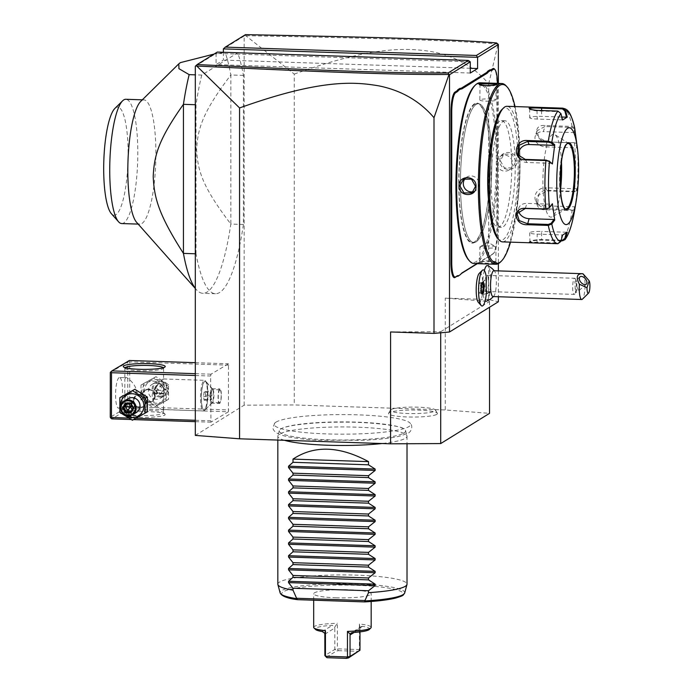 <?xml version="1.0" encoding="UTF-8"?>
<svg xmlns="http://www.w3.org/2000/svg" width="693" height="693" viewBox="0 0 693 693"><rect width="100%" height="100%" fill="white"/><g stroke="black" fill="none" stroke-linecap="round" stroke-linejoin="round"><path stroke-width="0.52" stroke-dasharray="3.46 2.6" d="M195.313 435.412L244.144 405.188L294.265 404.946L445.278 409.961L489.535 413.349M275.927 422.167A68.26 9.797 180 0 1 345.4 414.596A68.26 9.797 180 0 1 410.013 423.007A68.26 9.797 180 0 1 408.922 426.593A68.26 9.797 180 0 1 329.929 434.009A68.26 9.797 180 0 1 274.835 423.007A68.26 9.797 180 0 1 275.927 422.167M436.815 414.336A24.472 3.508 0 0 0 437.361 413.253A24.472 3.508 0 0 0 414.735 410.048A24.472 3.508 0 0 0 389.137 412.751A24.472 3.508 0 0 0 388.582 413.253A24.472 3.508 0 0 0 409.173 417.013A24.472 3.508 0 0 0 436.815 414.336M244.144 405.188L244.144 36.036L244.646 35.551L245.79 35.698L294.265 74.09L294.265 404.946M244.144 36.036L223.371 48.891M223.371 52.287L223.371 60.074L216.077 64.588L216.077 53.404L195.313 66.259M228.43 411.772L210.932 422.176L210.62 376.013L210.993 374.194L228.491 363.79L228.43 411.772L129.331 408.472L111.824 418.875M195.313 253.785L196.024 253.811A129.184 28.872 -88.1 0 0 215.428 293.719A129.184 28.872 -88.1 0 0 243.425 224.471L243.425 75.407A129.184 28.872 -88.1 0 0 237.699 52.807L201.75 75.061L195.313 74.844M196.024 253.811L196.024 104.747A129.184 28.872 -88.1 0 1 201.75 75.061M390.583 331.956L440.705 331.704L440.705 332.796M294.265 74.09C370.989 46.518 405.128 47.704 430.058 51.36C454.487 55.648 474.038 66.485 488.695 83.862L488.695 299.541L498.362 301.767M488.695 299.541L445.278 298.103L445.278 409.961M440.705 331.704L489.535 301.481L445.278 298.103M498.362 83.394L498.362 263.626M498.362 270.885L498.362 296.734M486.486 301.204A17.862 3.993 91.9 0 0 490.133 290.523A17.862 3.993 91.9 0 0 490.185 272.418A17.862 3.993 91.9 0 0 487.673 265.662M484.338 270.539A17.862 3.993 91.9 0 0 482.77 281.696A14.891 3.326 -88.1 0 0 479.27 273.337M486.356 293.572A19.378 11.746 171.8 0 1 483.203 294.421A17.862 3.993 91.9 0 1 482.77 290.003A14.891 3.326 -88.1 0 1 478.3 302.304M483.203 294.421A17.862 3.993 91.9 0 0 485.152 300.71M461.209 273.657A33.264 7.432 91.9 0 0 460.897 273.934A33.264 7.432 91.9 0 0 460.057 274.982M477.321 263.652L486.339 258.073A33.264 7.432 91.9 0 1 487.811 257.796L489.951 256.471A33.264 7.432 91.9 0 1 490.8 255.422L491.415 254.816A33.914 7.58 -88.1 0 1 492.056 254.305L493.52 253.395A17.117 3.829 91.9 0 0 493.849 253.136A17.117 3.829 91.9 0 0 497.383 234.061L497.383 170.114A33.914 7.58 -88.1 0 1 497.531 163.505L497.054 163.453A33.264 7.432 91.9 0 0 496.907 170.002L496.907 233.957A17.767 3.967 -88.1 0 1 493.225 253.742A17.767 3.967 -88.1 0 1 492.896 254.019L491.424 254.92A33.264 7.432 91.9 0 0 490.8 255.422M497.054 154.054L497.531 154.227A33.914 7.58 -88.1 0 1 497.383 147.8L496.907 147.687A33.264 7.432 91.9 0 0 497.054 154.054L497.054 163.453M496.907 147.687L496.907 83.732A17.767 3.967 -88.1 0 0 494.378 68.971M488.695 83.862L498.102 44.066M470.287 68.286L223.371 60.074M470.287 73.042L216.077 64.588M470.287 61.859L216.077 53.404L217.29 52.079M244.646 35.551L245.452 34.65M498.05 44.092C456.514 40.54 383.671 38.34 245.79 35.698M489.535 301.481L489.535 307.233M483.281 269.872A18.087 4.045 91.9 0 1 486.469 279.14L482.77 281.696M482.77 290.003L486.503 292.013M493.39 296.569A19.378 19.378 0 0 0 493.78 296.154A12.916 2.885 -88.1 0 0 495.98 275.693A12.916 2.885 91.9 0 0 494.603 271.188A12.916 2.885 91.9 0 0 493.884 270.738M493.78 296.154A12.916 2.885 -88.1 0 1 493.026 296.561M583.237 274.047A12.916 2.885 -88.1 0 1 584.684 278.638A12.916 2.885 -88.1 0 1 582.397 299.185M576.966 287.119L576.767 281.765L575.346 280.89L574.93 281.627L575.329 292.264C576.178 292.333 576.723 290.618 576.966 287.119A4.842 2.841 -131.2 0 1 577.997 291.086A4.842 2.841 -131.2 0 1 577.46 291.918A4.842 2.841 -131.2 0 1 575.329 292.264L576.048 291.796L574.939 293.771A8.073 1.802 91.9 0 0 576.048 281.367A8.073 1.802 91.9 0 0 575.433 278.958A8.073 1.802 91.9 0 0 574.74 278.274A8.073 1.802 91.9 0 0 572.964 282.779A8.073 1.802 91.9 0 0 572.894 291.311A8.073 1.802 91.9 0 0 574.202 294.412A8.073 1.802 91.9 0 0 574.939 293.771M488.27 278.447A8.073 1.802 91.9 0 0 486.962 275.355A8.073 1.802 91.9 0 0 485.187 279.859A8.073 1.802 91.9 0 0 485.117 288.392A8.073 1.802 91.9 0 0 486.425 291.493A8.073 1.802 91.9 0 0 488.201 286.98A8.073 1.802 91.9 0 0 488.27 278.447M482.077 306.02A18.087 4.045 91.9 0 0 486.469 292.039M481.211 288.868L480.699 288.721L481.34 293.234L481.826 292.931M478.898 293.148L480.197 292.351L480.838 287.041L480.197 282.536L478.898 283.333L481.34 283.42L481.956 282.787L481.34 283.42L480.699 288.721L478.257 288.643L478.898 293.148L481.34 293.234L481.956 294.031M483.437 281.869L481.34 283.42M478.898 283.333L478.257 288.643M480.197 282.536L482.657 282.744M480.838 287.041L481.453 287.067M480.197 292.351L481.748 292.403M497.383 147.8L497.383 83.844A17.117 3.829 91.9 0 0 497.383 83.368M497.531 154.227L497.531 163.505M491.415 254.816A33.914 7.58 -88.1 0 0 490.566 255.864L489.951 256.471M490.566 255.864L487.811 257.796M476.975 263.643L486.962 257.458A33.914 7.58 -88.1 0 1 488.452 257.172M474.627 104.374A69.43 15.515 -88.1 0 1 476.931 103.699A69.43 15.515 -88.1 0 1 490.306 163.383A69.43 15.515 -88.1 0 1 474.627 241.796A69.43 15.515 -88.1 0 1 472.323 242.472A69.43 15.515 -88.1 0 1 458.948 182.787A69.43 15.515 -88.1 0 1 474.627 104.374M491.822 163.435A69.43 15.515 -88.1 0 1 477.451 240.792A69.43 15.515 -88.1 0 1 476.143 241.848A69.43 15.515 -88.1 0 1 473.839 242.524A69.43 15.515 -88.1 0 1 460.464 182.839A69.43 15.515 -88.1 0 1 476.143 104.426A69.43 15.515 -88.1 0 1 478.447 103.742A69.43 15.515 -88.1 0 1 481.947 105.708A69.43 15.515 -88.1 0 1 491.822 163.435A69.439 15.515 91.9 0 0 481.938 105.708A69.439 15.515 91.9 0 0 460.455 182.839A69.439 15.515 91.9 0 0 477.442 240.8A69.439 15.515 91.9 0 0 491.813 163.435M468.659 260.014A89.458 19.993 91.9 0 0 476.134 261.668A89.458 19.993 91.9 0 0 496.335 160.629A89.458 19.993 91.9 0 0 476.134 84.598A89.458 19.993 91.9 0 0 474.445 85.958M474.073 263.548A90.428 20.21 91.9 0 0 477.079 262.656A90.428 20.21 91.9 0 0 497.444 167.169A90.428 20.21 91.9 0 0 480.084 82.788M479.937 262.214L480.067 262.119C477.226 263.106 493.936 263.661 495.798 262.638C498.639 260.75 481.93 260.196 480.067 262.119L479.296 262.846L479.937 262.214L479.859 247.037A8.073 1.161 0 0 0 487.014 248.189A8.073 1.161 0 0 0 495.798 247.297A8.073 1.161 180 0 0 496.006 247.037L495.867 262.093L496.431 263.305C499.48 261.278 481.505 260.672 479.435 262.734C476.386 263.842 494.36 264.44 496.431 263.305L496.006 262.361M495.911 84.555L495.798 84.936C493.936 86.868 477.226 86.304 480.067 84.416M479.357 84.338L479.998 84.962L479.859 100.017A8.073 1.161 180 0 1 480.067 99.757A8.073 1.161 0 0 1 488.851 98.865A8.073 1.161 0 0 1 496.006 100.017L496.006 84.693M500.493 262.015A90.428 20.21 91.9 0 0 518.988 174.558A90.428 20.21 91.9 0 0 506.34 86.071M516.848 161.174C517.229 150.017 499.255 149.445 499.861 160.611C499.263 171.89 517.247 172.462 516.848 161.174L516.068 161.244L511.902 154.141L503.889 154.158L500.337 160.715L504.365 167.914L512.387 167.888L516.068 161.244M480.102 246.76A8.073 1.161 180 0 1 487.933 245.876A8.073 1.161 180 0 1 495.772 246.76L487.933 242.238L480.102 246.76A8.073 1.161 180 0 0 480.067 246.777A8.073 1.161 0 0 0 479.859 247.037M510.507 242.134A89.458 19.993 91.9 0 0 515.012 106.566M491.424 140.913A53.292 11.911 -88.1 0 1 499.731 121.18A53.292 11.911 -88.1 0 1 501.498 120.66A53.292 11.911 -88.1 0 1 511.729 170.383A53.292 11.911 -88.1 0 1 499.731 226.654A53.292 11.911 -88.1 0 1 497.964 227.174A53.292 11.911 -88.1 0 1 489.249 206.306M503.196 121.301A53.292 11.911 -88.1 0 1 504.963 120.781A53.292 11.911 -88.1 0 1 515.194 170.495A53.292 11.911 -88.1 0 1 503.196 226.776A53.292 11.911 -88.1 0 1 501.42 227.295A53.292 11.911 -88.1 0 1 491.19 177.573A53.292 11.911 -88.1 0 1 503.196 121.301M497.661 238.331A66.207 14.796 91.9 0 0 503.196 239.553A66.207 14.796 91.9 0 0 518.139 164.778A66.207 14.796 91.9 0 0 503.196 108.515A66.207 14.796 91.9 0 0 501.94 109.52M502.512 241.874A67.819 15.159 91.9 0 0 504.764 241.207A67.819 15.159 91.9 0 0 520.036 169.586A67.819 15.159 91.9 0 0 507.016 106.306M561.087 240.74L541.727 240.099C535.516 240.246 531.375 240.887 529.305 242.022L534.19 242.922M529.305 242.022L529.937 241.407C529.183 241.987 531.6 242.273 537.188 242.281L558.03 242.974L560.455 241.138L562.084 234.953L537.188 234.121A9.685 1.386 0 0 1 529.686 232.77A9.685 1.386 0 0 1 541.562 231.419L541.562 239.57C535.724 239.726 531.843 240.332 529.937 241.407L529.686 232.77M560.914 241.415L560.455 241.138M549.454 207.666L551.81 204.244L526.914 203.413A9.685 7.398 17.6 0 0 518.771 208.108A9.685 7.398 17.6 0 0 518.615 211.001M560.914 113.548L558.03 111.599L537.188 110.906C531.6 110.369 529.183 109.555 529.937 108.446M529.261 108.584L529.703 108.905M574.54 206.774L575.121 207.424L577.46 188.21L577.061 190.575L574.497 191.311L547.366 190.402C534.701 189.596 532.103 210.317 545.01 209.754L572.141 210.655L574.714 209.78L574.15 209.078L574.54 206.774L543.355 205.743A9.685 8.784 -27.6 0 1 535.862 201.247A9.685 8.784 -27.6 0 1 536.72 192.126A9.685 8.784 -27.6 0 1 545.538 187.777L547.158 190.861L538.461 195.426L537.586 204.548L544.967 208.818L572.097 209.719L574.15 209.078M575.121 132.129L574.54 132.64L574.15 128.699L574.714 128.092L572.141 126.447L545.01 125.546C532.146 123.986 534.649 141.58 547.366 141.97L574.497 142.871L576.082 143.226L577.044 144.317M547.366 141.97L574.289 142.68L576.342 143.953L576.732 147.895L545.538 146.855A9.685 7.398 -162.4 0 1 535.213 136.296A9.685 7.398 -162.4 0 1 543.355 131.601L544.967 126.524L536.962 130.786L539.05 137.933L547.158 141.779L545.538 146.855M576.732 147.895L577.46 148.441L577.061 144.404L576.342 143.953M577.061 144.404A65.428 14.622 -88.1 0 1 577.061 190.575L574.289 191.762L547.158 190.861L547.366 190.402M577.061 190.575L576.342 191.121L576.732 188.817L577.46 188.21M561.226 240.228L541.562 239.57L541.727 240.099M562.577 235.066L562.084 234.953M552.382 203.733L551.81 204.244M551.81 163.314L526.914 162.491A9.685 8.784 152.4 0 1 519.421 158.004A9.685 8.784 152.4 0 1 518.762 156.28M562.577 120.002L562.084 119.889L560.455 113.6M562.084 119.889L537.188 119.066A9.685 1.386 180 0 1 529.686 117.706A9.685 1.386 180 0 1 541.562 116.355L561.815 117.03M574.15 128.699L572.097 127.425L544.967 126.524L545.01 125.546M577.46 148.441L577.243 146.145M574.54 132.64L543.355 131.601M574.636 210.291A65.428 14.622 -88.1 0 0 574.714 209.78L574.939 208.489M576.732 188.817L545.538 187.777M567.264 232.172L566.285 232.883M566.458 232.242L541.562 231.419M568.078 143.39L568.147 143.399A32.779 7.328 91.9 0 0 568.078 143.39A32.779 7.328 91.9 0 0 566.987 143.72A32.779 7.328 91.9 0 0 559.58 180.734A32.779 7.328 91.9 0 0 565.895 208.922A32.779 7.328 91.9 0 0 565.938 208.922M561.443 161.599A41.502 9.278 91.9 0 0 554.868 134.598A41.502 9.278 91.9 0 0 542.905 181.471A41.502 9.278 91.9 0 0 552.13 216.822A41.502 9.278 91.9 0 0 560.49 190.315M508.957 170.01A8.073 7.788 -121.8 0 1 496.838 162.881A8.073 7.788 58.2 0 1 508.48 156.263A8.073 7.788 58.2 0 1 512.569 163.409A8.073 7.788 -121.8 0 1 508.957 170.01L512.387 167.888M479.859 100.017A8.073 1.161 180 0 0 487.014 101.169A8.073 1.161 180 0 0 495.798 100.277A8.073 1.161 0 0 0 496.006 100.017M473.536 191.606A8.073 7.788 58.2 0 0 479.028 184.173A8.073 7.788 -121.8 0 0 465.35 178.335M131.133 419.525L133.558 419.603M195.313 421.656L210.932 422.176M164.622 415.142A20.989 2.902 0.1 0 0 164.96 414.085A20.989 2.902 0.1 0 0 145.097 411.564A20.989 2.902 0.1 0 0 123.726 413.782A20.989 2.902 0.1 0 0 123.389 414.033A20.989 2.902 0.1 0 0 140.332 417.307A20.989 2.902 0.1 0 0 164.622 415.142M228.855 365.168L129.747 361.876L129.695 406.652L228.794 409.953M129.695 406.652L128.725 407.536L127.755 406.817L110.256 417.229M129.331 408.472L128.725 407.536M153.292 404.946A12.006 11.59 59.3 0 1 141.606 392.662A12.006 11.59 59.3 0 1 153.326 381.15A12.006 11.59 59.3 0 1 165.012 393.433A12.006 11.59 59.3 0 1 153.292 404.946M195.313 362.682L228.491 363.79M129.747 361.876L128.785 361.157L129.392 360.49M195.313 373.674L210.993 374.194M195.313 375.502L210.62 376.013M128.621 418.07L135.906 418.312M195.313 420.287L210.568 420.79M135.066 415.783A12.006 11.59 59.3 0 1 123.38 403.499A12.006 11.59 59.3 0 1 135.092 391.995A12.006 11.59 59.3 0 1 146.777 404.279A12.006 11.59 59.3 0 1 135.066 415.783M110.308 372.444L127.815 362.041L127.755 406.817M127.815 362.041L128.785 361.157M119.049 377.642A15.341 3.43 91.9 0 0 115.575 393.806A15.341 3.43 91.9 0 0 118.52 408.168A15.341 3.43 91.9 0 0 119.014 408.03A15.341 3.43 91.9 0 0 122.488 391.857A15.341 3.43 91.9 0 0 119.542 377.503A15.341 3.43 91.9 0 0 119.049 377.642M125.338 377.85C125.996 375.424 137.214 385.334 136.123 391.528C136.582 397.513 125.875 408.541 125.303 408.238L124.801 408.212L124.844 379.08L125.953 377.711L119.542 377.503M163.383 367.697A19.378 2.677 -179.9 0 1 163.609 368.104A19.378 2.677 -179.9 0 1 163.418 368.477A19.378 2.677 -179.9 0 1 163.106 368.711A19.378 2.677 -179.9 0 1 143.382 370.755A19.378 2.677 -179.9 0 1 125.043 368.433A19.378 2.677 -179.9 0 1 124.853 368.052A19.378 2.677 -179.9 0 1 125.087 367.645M163.054 409.494L163.557 408.255L163.591 379.132L163.098 379.106C162.448 378.785 151.204 390.566 152.269 396.413C151.793 402.668 162.483 411.807 163.054 409.494L203.465 410.992A15.341 3.43 91.9 0 0 203.959 410.854A15.341 3.43 -88.1 0 0 204.262 410.602A15.341 3.43 -88.1 0 0 207.406 395.772A15.341 3.43 -88.1 0 0 205.258 380.76A15.341 3.43 -88.1 0 0 204.487 380.327A15.341 3.43 -88.1 0 0 203.993 380.466A15.341 3.43 91.9 0 0 200.52 396.63A15.341 3.43 91.9 0 0 203.465 410.992M163.054 413.487A19.378 2.677 0.1 0 0 163.557 412.889A19.378 2.677 0.1 0 0 163.366 412.508A19.378 2.677 0.1 0 0 145.028 410.187A19.378 2.677 0.1 0 0 125.294 412.231A19.378 2.677 0.1 0 0 124.991 412.465A19.378 2.677 0.1 0 0 124.801 412.837A19.378 2.677 0.1 0 0 141.97 415.514A19.378 2.677 0.1 0 0 163.054 413.487M154.903 396.249L151.958 401.741L145.322 401.689L141.684 395.807L145.028 390.081L151.689 390.116L154.903 396.249M133.489 400.684L136.694 406.817L143.356 406.852L146.699 401.126L143.061 395.244L136.426 395.192L133.489 400.684M211.599 403.179A7.268 1.62 91.9 0 1 210.204 396.379A7.268 1.62 91.9 0 1 211.85 388.721A7.268 1.62 -88.1 0 1 212.084 388.66A7.268 1.62 -88.1 0 1 212.448 388.86A7.268 1.62 -88.1 0 1 213.461 395.972A7.268 1.62 -88.1 0 1 211.98 402.997A7.268 1.62 -88.1 0 1 211.833 403.118A7.268 1.62 91.9 0 1 211.599 403.179L219.464 403.439A7.268 1.62 91.9 0 0 219.698 403.378A7.268 1.62 91.9 0 0 221.344 395.72A7.268 1.62 91.9 0 0 219.95 388.92A7.268 1.62 91.9 0 0 219.716 388.981A7.268 1.62 91.9 0 0 218.07 396.639A7.268 1.62 91.9 0 0 219.464 403.439M219.724 389.942A6.462 1.447 -88.1 0 1 219.941 389.873A6.462 1.447 -88.1 0 1 221.18 395.894A6.462 1.447 -88.1 0 1 219.724 402.72A6.462 1.447 -88.1 0 1 219.508 402.78A6.462 1.447 -88.1 0 1 218.269 396.768A6.462 1.447 -88.1 0 1 219.724 389.942M212.465 389.7A6.462 1.447 -88.1 0 1 212.682 389.631A6.462 1.447 -88.1 0 1 213.011 389.812A6.462 1.447 -88.1 0 1 213.912 396.136A6.462 1.447 -88.1 0 1 212.595 402.382A6.462 1.447 -88.1 0 1 212.474 402.477A6.462 1.447 91.9 0 1 212.257 402.546A6.462 1.447 91.9 0 1 211.018 396.526A6.462 1.447 91.9 0 1 212.465 389.7M205.145 381.367A14.466 3.231 -88.1 0 0 204.66 381.514A14.466 3.231 91.9 0 0 201.412 396.803A14.466 3.231 91.9 0 0 204.184 410.291A14.466 3.231 91.9 0 0 204.678 410.143A14.466 3.231 -88.1 0 0 204.937 409.927A14.466 3.231 -88.1 0 0 207.9 395.937A14.466 3.231 -88.1 0 0 205.873 381.774A14.466 3.231 -88.1 0 0 205.145 381.367L205.085 381.367A14.466 3.231 -88.1 0 1 207.865 394.845A14.466 3.231 -88.1 0 1 204.617 410.143A14.466 3.231 91.9 0 1 204.123 410.291A14.466 3.231 91.9 0 1 201.342 396.803A14.466 3.231 91.9 0 1 204.6 381.514A14.466 3.231 -88.1 0 1 205.085 381.367M205.137 399.489L204.08 400.156L203.551 396.491L204.08 392.16L205.128 391.502L205.656 395.166L205.137 399.489L211.426 399.696L210.369 400.363L209.84 396.699L210.369 392.377L211.417 391.71L211.945 395.374L211.426 399.696M204.08 400.156L210.369 400.363M205.656 395.166L211.945 395.374M205.128 391.502L211.417 391.71M204.08 392.16L210.369 392.377M203.551 396.491L209.84 396.699M133.134 400.892A6.783 6.54 -120.7 0 0 143.208 406.938A6.783 6.54 -120.7 0 0 139.752 394.395A6.783 6.54 -120.7 0 0 133.134 400.892M139.813 407.467A6.462 6.228 59.3 0 1 133.524 400.857A6.462 6.228 59.3 0 1 139.83 394.672A6.462 6.228 59.3 0 1 146.11 401.282A6.462 6.228 59.3 0 1 139.813 407.467M142.039 395.599A6.783 6.54 -120.7 0 0 152.105 401.654A6.783 6.54 -120.7 0 0 148.648 389.102A6.783 6.54 -120.7 0 0 142.039 395.599M148.579 389.466A6.462 6.228 -120.7 0 0 142.273 395.66A6.462 6.228 -120.7 0 0 148.562 402.261A6.462 6.228 -120.7 0 0 154.86 396.075A6.462 6.228 -120.7 0 0 148.579 389.466M147.384 411.85L134.797 418.815L122.219 411.01L122.237 396.24M132.406 420.235L134.797 418.815M125.754 415.367A12.006 11.59 59.3 0 1 120.539 406.592M128.032 398.683A8.073 7.788 -120.7 0 0 132.155 413.617A8.073 7.788 -120.7 0 0 136.287 412.56M119.828 412.43L122.219 411.01M127.157 403.768L127.798 402.668L126.013 403.733M131.332 405.128L132.45 402.815L127.798 402.668L128.716 403.82M132.969 408.064L134.771 406.99L132.45 402.815L130.648 403.889M131.991 409.754L132.441 411.01L134.771 406.99L132.198 406.696M131.289 410.966L132.441 411.01L130.648 412.066M141 385.083L153.595 378.118L166.164 385.923L166.147 400.693L153.551 407.666L140.982 399.861L141 385.083L143.382 383.662L155.977 376.697L168.555 384.502L168.538 399.272L155.942 406.245L143.364 398.44L143.382 383.662M153.595 378.118L155.977 376.697M166.164 385.923L168.555 384.502M140.982 399.861L143.364 398.44M153.551 407.666L155.942 406.245M166.147 400.693L168.538 399.272M156.237 379.417A12.006 11.59 59.3 0 1 167.923 391.701A12.006 11.59 59.3 0 1 156.211 403.205A12.006 11.59 59.3 0 1 144.525 390.921A12.006 11.59 59.3 0 1 156.237 379.417M156.22 399.307A8.073 7.788 59.3 0 1 152.096 384.372A8.073 7.788 59.3 0 1 163.791 389.379A8.073 7.788 59.3 0 1 156.22 399.307M160.048 397.037A8.073 7.788 59.3 0 1 155.925 382.094A8.073 7.788 59.3 0 1 160.066 381.037A8.073 7.788 -120.7 0 1 164.18 395.98A8.073 7.788 -120.7 0 1 160.048 397.037M160.23 396.127A7.268 7.008 -120.7 0 0 167.316 389.163A7.268 7.008 -120.7 0 0 160.248 381.73A7.268 7.008 59.3 0 0 153.162 388.695A7.268 7.008 59.3 0 0 160.23 396.127M163.02 393.936L157.441 393.745L157.718 393.052L155.397 388.886L157.727 384.866L162.379 385.022L164.7 389.197L162.37 393.208L157.718 393.052L157.441 393.745L157.718 393.052L155.934 394.118L157.874 390.332L153.621 389.942L155.934 394.118L160.585 394.274L157.874 390.332L162.916 390.254L165.818 389.111L163.02 393.936L162.405 393.2L157.744 393.052L155.414 388.851L157.753 384.849L157.45 383.922L163.037 384.104L160.594 386.079L157.874 390.332L155.951 385.932L157.727 384.866M157.441 393.745L154.66 388.738L155.397 388.886L154.66 388.738L155.397 388.886L153.621 389.942L155.951 385.932L160.594 386.079L162.916 390.254L160.585 394.274L162.37 393.208M214.068 54.071L225.121 52.382L237.699 52.807M196.024 104.747L195.313 104.721M243.425 224.471L230.838 224.047A129.184 28.872 -88.1 0 1 207.138 292.039A129.184 28.872 -88.1 0 1 202.85 293.304A129.184 28.872 -88.1 0 1 196.344 289.639A129.184 28.872 -88.1 0 1 195.313 288.375M243.425 75.407L230.838 74.991L230.838 224.047C202.113 186.486 197.765 170.556 196.604 149.688C197.765 128.811 202.113 112.838 230.838 74.991A129.184 28.872 91.9 0 0 225.121 52.382M136.66 222.392A62.171 13.895 91.9 0 0 139.795 224.151A62.171 13.895 91.9 0 0 141.857 223.544A62.171 13.895 91.9 0 0 155.856 157.891A62.171 13.895 91.9 0 0 143.927 99.887A62.171 13.895 91.9 0 0 141.857 100.494A62.171 13.895 91.9 0 0 140.688 101.438M121.699 223.553A62.171 13.895 -88.1 0 0 123.77 222.947A62.171 13.895 91.9 0 0 137.768 157.294A62.171 13.895 91.9 0 0 125.831 99.281M114.882 108.437A54.097 12.084 -88.1 0 1 115.904 107.623A54.097 12.084 -88.1 0 1 128.118 153.595A54.097 12.084 -88.1 0 1 115.904 214.691A54.097 12.084 -88.1 0 1 111.382 213.687M403.958 432.995A63.167 9.061 0 0 0 405.544 430.596A63.167 9.061 0 0 0 403.395 428.586A63.167 9.061 0 0 0 342.429 421.89A63.167 9.061 0 0 0 281.453 428.586A63.167 9.061 0 0 0 280.89 428.906A63.167 9.061 0 0 0 279.305 430.596A63.167 9.061 0 0 0 334.026 439.934A63.167 9.061 0 0 0 403.958 432.995M284.433 440.289A64.588 9.269 180 0 1 277.832 436.209A64.588 9.269 180 0 1 277.884 435.845A64.588 9.269 180 0 1 279.504 434.113A64.588 9.269 180 0 1 348.518 426.983A64.588 9.269 180 0 1 406.964 435.845A64.588 9.269 180 0 1 407.016 436.209A64.588 9.269 180 0 1 405.344 438.297A64.588 9.269 180 0 1 381.982 443.529M277.832 584.19A64.588 9.269 180 0 1 279.504 582.094A64.588 9.269 180 0 1 349.766 574.982A64.588 9.269 180 0 1 407.016 584.19M335.932 597.79A28.742 4.123 0 0 0 371.171 593.78A28.742 4.123 0 0 0 348.917 589.76A28.742 4.123 0 0 0 313.678 593.78A28.742 4.123 0 0 0 335.932 597.79M369.265 629.495A27.131 3.889 180 0 0 362.552 626.325L361.287 626.628L360.014 628.135L359.407 624.012A28.742 4.123 180 0 1 371.171 627.338M359.407 624.012L359.407 649.575L359.97 650.251M326.966 657.7L324.878 655.561L334.806 649.41L337.378 648.847L359.407 649.575L357.883 651.307L358.333 651.836M326.516 657.172L336.313 651.099L338.349 650.658L337.378 648.847L337.378 623.276L334.624 627.295L332.354 625.32A27.131 3.889 180 0 0 315.584 629.495M313.678 627.338A28.742 4.123 180 0 1 337.378 623.276M360.014 628.135L359.97 628.837L354.149 632.44M359.97 631.903L359.97 628.837M338.349 650.658L357.883 651.307M324.878 634.147L334.806 627.997L334.806 649.41L336.313 651.099M334.806 627.997L334.624 627.295M390.947 409.615A22.609 3.24 180 0 1 414.596 407.112A22.609 3.24 180 0 1 435.499 410.074A22.609 3.24 180 0 1 434.996 411.079A22.609 3.24 180 0 1 409.468 413.556A22.609 3.24 180 0 1 390.445 410.074A22.609 3.24 180 0 1 390.947 409.615M497.383 83.844L496.907 83.732M497.383 170.114L496.907 170.002M497.383 234.061L496.907 233.957M493.52 253.395L492.896 254.019M492.056 254.305L491.424 254.92M486.962 257.458L486.339 258.073M458.74 182.874A70.08 15.662 -88.1 0 1 474.566 103.725A70.08 15.662 -88.1 0 1 490.384 163.288A70.08 15.662 -88.1 0 1 474.566 242.437A70.08 15.662 -88.1 0 1 458.74 182.874M496.431 84.321L495.798 84.936M537.014 243.018L537.188 234.121M557.856 243.711L558.03 242.974M557.856 111.071L558.03 111.599M537.014 110.378L537.188 119.066M574.289 142.68L574.497 142.871A67.819 15.159 -88.1 0 1 574.497 191.311L574.289 191.762M572.097 209.719L572.141 210.655A67.819 15.159 -88.1 0 1 562.569 240.792M562.569 108.151A67.819 15.159 -88.1 0 1 572.141 126.447L572.097 127.425M545.01 209.754L543.355 205.743M525.303 208.489L526.914 203.413M526.914 162.491L525.303 159.407M541.562 110.525L541.562 116.355M568.147 143.399A32.779 7.328 91.9 0 0 567.056 143.72A32.779 7.328 91.9 0 0 559.675 178.335A32.779 7.328 91.9 0 0 565.973 208.922L565.895 208.922M499.861 160.611L500.337 160.715M154.66 388.738L157.45 383.922M163.037 384.104L165.818 389.111M404.695 592.939A62.318 8.94 0 0 0 342.429 583.653A62.318 8.94 0 0 0 280.154 592.939M364.665 601.888A60.759 8.714 0 0 0 395.842 589.622A60.759 8.714 0 0 0 307.19 586.676A60.759 8.714 0 0 0 297.583 599.653M362.552 626.325L352.503 632.544M322.297 631.54L332.354 625.32M494.603 271.188A19.378 19.378 0 0 0 494.248 270.746M579.928 276.879L575.346 280.89M586.313 284.165L577.46 291.918M576.767 281.765L575.433 278.958M486.962 275.355L574.74 278.274M486.425 291.493L574.202 294.412M493.849 253.136L493.225 253.742M460.897 273.934L461.521 273.319M478.447 103.742L476.931 103.699M473.839 242.524L472.323 242.472M496.569 84.208L495.928 84.841M504.963 120.781L501.498 120.66M501.42 227.295L497.964 227.174M576.082 143.226L575.528 142.957M529.123 242.16L529.764 241.528M517.021 213.617L518.771 208.108M517.697 154.704L519.421 158.004M529.686 108.801L529.686 117.706M536.962 130.786L535.213 136.296M537.586 204.548L535.862 201.247M569.031 143.711L554.868 134.598M566.874 208.662L552.13 216.822M500.459 156.28L503.889 154.158M466.909 177.044L463.478 179.166M475.407 190.774L471.976 192.897M118.52 408.168L124.931 408.376M163.609 368.104L163.591 379.132M163.557 408.255L163.557 412.889M163.418 368.477L165.021 366.909M125.043 368.433L123.449 366.857M124.853 368.052L124.844 379.08M124.801 408.212L124.801 412.837M124.991 412.465L123.389 414.033M163.366 412.508L164.96 414.085M163.47 378.958L204.487 380.327M212.448 388.86L205.258 380.76M211.98 402.997L204.262 410.602M212.084 388.66L219.95 388.92M219.941 389.873L212.682 389.631M219.508 402.78L212.257 402.546M213.011 389.812L205.873 381.774M212.595 402.382L204.937 409.927M152.096 384.372L155.925 382.094M160.352 398.25L164.18 395.98M215.428 293.719L202.85 293.304M142.308 99.835L143.927 99.887M138.176 224.099L139.795 224.151M195.313 288.47L196.344 289.639M274.835 423.007L272.973 427.278C272.479 428.967 274.194 433.264 283.645 435.741C291.866 437.898 303.655 439.405 319.014 440.263L365.48 440.28L381.003 439.085C389.31 438.227 395.998 437.127 401.082 435.776L408.186 432.995C409.953 432.969 414.163 426.784 410.013 423.007M403.395 428.586C401.767 426.247 372.28 421.725 341.112 422.167C314.553 422.072 287.742 425.112 281.453 428.586M279.305 430.596L277.884 435.845M405.544 430.596L406.964 435.845M407.016 436.209L407.016 443.737M371.171 601.481L371.171 593.78M313.678 600.207L313.678 593.78M361.287 626.628L351.039 632.969M277.832 436.209L277.832 440.064M435.499 410.074L437.361 413.253M390.445 410.074L388.582 413.253"/><path stroke-width="1.04" d="M489.535 307.233L489.535 413.349L440.705 443.572L390.583 443.815L239.57 438.799L195.313 435.412L195.313 66.259L197.141 64.553C328.11 70.833 400.277 73.449 448.12 72.947L468.347 60.43L217.29 52.079L197.141 64.553M223.371 48.891L225.312 47.115L476.368 55.466L477.581 57.346L223.371 48.891L223.371 52.287M498.362 296.734L498.362 301.767L449.506 332.008L449.506 74.723L449.003 74.446L434 117.715C419.889 101.135 401.568 90.532 379.054 85.897C353.716 81.566 320.149 79.089 239.57 107.943L239.57 438.799M239.57 107.943L196.769 66.034L195.755 65.809M434 117.715L434 333.394L390.583 331.956L390.583 443.815M440.705 332.796L440.705 443.572M449.506 332.008L434 333.394M449.506 74.723L470.287 61.859L470.287 73.042L477.581 68.529L477.581 57.346L498.362 44.482L498.362 83.394M498.362 263.626L498.362 270.885M494.248 270.746A19.378 19.378 0 0 0 487.673 265.662A17.862 3.993 91.9 0 0 484.338 270.539M481.15 305.509L478.3 302.304A14.891 3.326 -88.1 0 1 476.221 287.734A14.891 3.326 -88.1 0 1 479.27 273.337L482.319 270.322A18.087 4.045 91.9 0 0 478.62 287.812A18.087 4.045 91.9 0 0 481.15 305.509A18.087 4.045 91.9 0 0 482.059 306.02A18.087 4.045 91.9 0 0 482.077 306.02L482.094 306.02A18.087 4.045 91.9 0 0 486.503 292.013A16.13 3.604 91.9 0 1 486.503 279.166A18.087 4.045 91.9 0 0 483.298 269.872A18.087 4.045 91.9 0 0 483.264 269.872A18.087 4.045 91.9 0 0 482.319 270.322M485.152 300.71A17.862 3.993 91.9 0 0 486.486 301.204A19.378 19.378 0 0 0 493.39 296.569M450.814 192.065L451.593 191.935A33.914 7.58 -88.1 0 1 451.741 198.363L450.961 198.432A33.264 7.432 91.9 0 0 450.814 192.065L450.814 182.675A33.264 7.432 91.9 0 0 450.961 176.126L450.961 112.171A17.767 3.967 -88.1 0 1 454.972 92.108L456.436 91.199A33.264 7.432 91.9 0 0 457.908 89.648L460.057 88.323A33.264 7.432 91.9 0 0 461.529 88.054L486.339 72.696A33.264 7.432 91.9 0 0 487.811 71.145L489.951 69.82A33.264 7.432 91.9 0 0 491.424 69.543L492.896 68.642A17.767 3.967 -88.1 0 1 494.378 68.971L494.949 69.612A17.117 3.829 91.9 0 0 493.52 69.3L492.056 70.21A33.914 7.58 -88.1 0 1 490.566 70.487L489.951 69.82M450.961 198.432L450.961 262.387A17.767 3.967 -88.1 0 0 454.972 277.486L456.436 276.576A33.264 7.432 91.9 0 1 457.908 276.308L460.672 274.367A33.914 7.58 -88.1 0 1 461.521 273.319A33.914 7.58 -88.1 0 1 462.162 272.808L476.975 263.643M462.162 272.808L461.529 273.432A33.264 7.432 91.9 0 0 461.209 273.657M461.529 273.432L477.321 263.652M476.368 55.466L496.595 42.949L498.362 44.482M477.581 68.529L470.287 68.286M470.287 61.859L468.347 60.43M449.081 74.411L448.12 72.947M196.769 66.034C328.404 72.349 400.641 74.957 449.003 74.446M496.595 42.949C455.396 39.492 382.64 37.275 245.452 34.65L225.312 47.115M587.179 278.499L589.18 280.821L586.988 287.708L579.391 284.234C575.736 277.122 576.845 273.614 582.735 273.709L587.179 278.499L583.237 274.047A12.916 2.885 -88.1 0 0 582.735 273.709L493.884 270.738A12.916 2.885 91.9 0 0 491.042 277.945A12.916 2.885 91.9 0 0 490.93 291.597A19.378 11.746 171.8 0 1 486.356 293.572M586.988 287.708A6.462 1.447 91.9 0 0 588.574 293.096L582.397 299.185A12.916 2.885 -88.1 0 1 581.73 299.506L493.026 296.561A12.916 2.885 -88.1 0 1 490.93 291.597M581.73 299.506A12.916 2.885 -88.1 0 1 579.634 294.551A12.916 2.885 -88.1 0 1 579.391 284.234M588.574 293.096A6.462 1.447 91.9 0 0 589.873 287.318A6.462 1.447 91.9 0 0 589.18 280.821M579.4 277.711A4.842 2.841 -131.2 0 1 579.928 276.879A4.842 2.841 -131.2 0 1 584.684 278.058A4.842 2.841 -131.2 0 1 586.841 283.324A4.842 2.841 -131.2 0 1 586.313 284.165A4.842 2.841 -131.2 0 1 581.557 282.987A4.842 2.841 -131.2 0 1 579.4 277.711M483.264 269.872L483.298 269.872A18.087 4.045 91.9 0 0 478.655 287.812A18.087 4.045 91.9 0 0 482.094 306.02M481.211 288.868L481.956 294.031L483.437 293.113L484.173 287.032L483.437 281.869L481.956 282.787L481.211 288.868L480.699 288.721M481.956 282.787L481.34 283.42L481.956 282.787M483.437 281.869L482.64 282.614M484.173 287.032L483.281 287.127L482.657 282.744M483.437 293.113L482.64 292.429L483.281 287.127L481.453 287.067M481.956 294.031L481.34 293.234L481.956 294.031M481.748 292.403L482.64 292.429L481.826 292.931M457.908 89.648L458.558 90.307A33.914 7.58 -88.1 0 1 457.068 91.866L455.604 92.767A17.117 3.829 91.9 0 0 451.741 112.101L451.741 176.057A33.914 7.58 -88.1 0 1 451.593 182.666L450.814 182.675M458.558 90.307L460.672 88.99L460.057 88.323M487.811 71.145L488.452 71.795A33.914 7.58 -88.1 0 1 486.962 73.354L462.162 88.713A33.914 7.58 -88.1 0 1 460.672 88.99M488.452 71.795L490.566 70.487M497.383 83.368A17.117 3.829 91.9 0 0 494.949 69.612M460.672 274.367L457.908 276.308M451.741 198.363L451.741 262.318A17.117 3.829 91.9 0 0 455.604 276.871L457.068 275.961A33.914 7.58 -88.1 0 1 458.558 275.675M451.593 191.935L451.593 182.666M515.012 106.566A89.458 19.993 91.9 0 0 507.207 87.041L506.34 86.071A90.428 20.21 91.9 0 0 501.793 83.515L480.084 82.788A90.428 20.21 91.9 0 0 477.079 83.671A90.428 20.21 91.9 0 0 475.372 85.04L474.445 85.958A89.458 19.993 91.9 0 0 456.159 172.47A89.458 19.993 91.9 0 0 468.659 260.014L469.525 260.984A90.428 20.21 91.9 0 0 474.073 263.548L495.781 264.267A90.428 20.21 91.9 0 0 498.787 263.383A90.428 20.21 91.9 0 0 500.493 262.015L501.42 261.096A89.458 19.993 91.9 0 0 510.507 242.134M475.372 85.04A90.428 20.21 91.9 0 0 456.886 172.496A90.428 20.21 91.9 0 0 469.525 260.984M501.793 83.515A90.428 20.21 91.9 0 0 498.787 84.399A90.428 20.21 91.9 0 0 478.421 179.885A90.428 20.21 91.9 0 0 495.781 264.267M496.431 84.321C494.36 86.382 476.386 85.785 479.435 83.758C481.505 82.614 499.48 83.212 496.431 84.321L496.569 84.208M479.357 84.338L479.435 83.758L480.067 84.416C481.93 83.394 498.639 83.957 495.798 84.936M459.017 185.88C458.636 174.567 476.619 175.19 476.013 186.452C476.602 197.635 458.619 197.011 459.017 185.88L459.797 185.811L463.478 179.166L471.5 179.141L475.528 186.339L471.976 192.897L463.964 192.923L459.797 185.811M507.207 87.041A89.458 19.993 91.9 0 0 499.731 85.386A89.458 19.993 91.9 0 0 479.53 186.426A89.458 19.993 91.9 0 0 499.731 262.456A89.458 19.993 91.9 0 0 501.42 261.096M489.249 206.306A53.292 11.911 -88.1 0 1 491.424 140.913M538.695 107.354L562.569 108.151L565.592 110.655L567.264 117.108L562.577 120.002L560.914 113.548L557.856 111.071L537.014 110.378C531.072 109.823 528.499 108.966 529.305 107.787L538.695 107.354L507.016 106.306A67.819 15.159 91.9 0 0 504.764 106.965A67.819 15.159 91.9 0 0 503.49 107.995L501.94 109.52A66.207 14.796 91.9 0 0 488.409 173.545A66.207 14.796 91.9 0 0 497.661 238.331L499.099 239.951A67.819 15.159 91.9 0 0 502.512 241.874L557.856 243.711L560.914 241.415L562.577 235.066L567.264 232.172L565.064 239.613L562.569 240.792L561.087 240.74M503.49 107.995A67.819 15.159 91.9 0 0 489.622 173.588A67.819 15.159 91.9 0 0 499.099 239.951M557.856 243.711A67.819 15.159 -88.1 0 1 548.293 225.416L527.442 224.723C514.414 225.424 511.867 207.831 525.086 208.298L545.937 208.991L549.454 207.666L552.382 203.733L554.721 220.045L551.793 223.978L548.293 225.416L548.328 224.437L527.486 223.744L519.178 220.556L517.021 213.617L525.303 208.489L546.145 209.182L548.951 208.073M560.914 113.548A65.428 14.622 -88.1 0 0 551.793 142.282L554.721 144.75L552.382 163.964L549.454 161.486L545.937 160.551L525.086 159.858C511.919 159.814 514.362 139.085 527.442 140.514L548.293 141.207L551.793 142.282L551.143 142.949L553.993 145.357L529.097 144.525A9.685 8.784 152.4 0 0 518.762 156.28M529.261 108.584L529.305 107.787L529.937 108.446C531.843 107.9 535.715 107.822 541.562 108.195L562.404 108.888L564.838 110.889L566.458 117.178L561.815 117.03M560.914 241.415A65.428 14.622 -88.1 0 1 551.793 223.978L551.143 223.319L548.328 224.437M548.813 208.238L549.454 207.666A65.428 14.622 -88.1 0 1 549.454 161.486L546.145 160.1L525.303 159.407L517.697 154.704L518.546 145.565L527.486 141.45L548.328 142.143L551.143 142.949M529.703 108.905L529.937 108.446M576.108 201.55A48.441 10.828 91.9 0 0 577.78 151.429A48.441 10.828 91.9 0 0 567.688 128.24A48.441 10.828 91.9 0 0 556.748 182.952A48.441 10.828 91.9 0 0 567.688 224.125A48.441 10.828 91.9 0 0 576.108 201.55L574.636 210.291A65.428 14.622 -88.1 0 1 565.592 238.513L564.838 238.427L562.404 240.263L561.226 240.228M554.721 220.045L553.993 219.49L551.143 223.319M553.993 219.49L529.097 218.667A9.685 7.398 17.6 0 1 518.615 211.001M552.382 163.964L548.951 160.906M554.721 144.75L553.993 145.357M577.78 151.429L574.714 128.092A65.428 14.622 -88.1 0 0 565.592 110.655L564.838 110.889M567.264 117.108L566.458 117.178M562.404 108.888L562.664 108.16C566.657 109.182 570.322 109.52 574.696 127.962L574.662 127.824M566.458 232.242L564.838 238.427M565.938 208.922A32.779 7.328 91.9 0 0 566.874 208.662A32.779 7.328 91.9 0 0 566.987 208.593A32.779 7.328 91.9 0 0 574.384 171.578A32.779 7.328 91.9 0 0 569.031 143.711A32.779 7.328 91.9 0 0 568.113 143.399A32.779 7.328 91.9 0 1 574.436 173.986A32.779 7.328 91.9 0 1 567.056 208.602A32.779 7.328 91.9 0 1 565.973 208.922C557.943 211.244 558.827 146.024 567.402 143.624L568.147 143.399M560.49 190.315A41.502 9.278 91.9 0 0 561.642 169.863A41.502 9.278 91.9 0 0 561.443 161.599M465.35 178.335A8.073 7.788 -121.8 0 0 463.296 183.645A8.073 7.788 58.2 0 0 473.536 191.606M128.621 418.07L111.46 417.498L110.863 418.165L111.824 418.875L131.133 419.525M133.558 419.603L195.313 421.656M195.313 373.674L111.885 370.902L129.392 360.49L195.313 362.682M164.683 367.16A20.989 2.902 -179.9 0 1 143.312 369.378A20.989 2.902 -179.9 0 1 123.449 366.857A20.989 2.902 -179.9 0 1 123.787 365.8A20.989 2.902 -179.9 0 1 148.077 363.634A20.989 2.902 -179.9 0 1 165.021 366.909A20.989 2.902 -179.9 0 1 164.683 367.16M111.885 370.902L110.915 371.786L111.521 372.713L195.313 375.502M135.906 418.312L195.313 420.287M111.46 417.498L111.521 372.713M110.915 371.786L110.308 372.444L110.256 417.229L110.863 418.165M125.087 367.645A19.378 2.677 -179.9 0 1 125.355 367.455A19.378 2.677 -179.9 0 1 144.95 365.41A19.378 2.677 -179.9 0 1 163.383 367.697M119.854 397.661L134.832 389.275L147.41 397.08L147.384 411.85L132.406 420.235L119.828 412.43L119.854 397.661L132.441 390.687L145.019 398.492L145.002 413.271M120.539 406.592A12.006 11.59 59.3 0 1 132.172 393.728A12.006 11.59 59.3 0 1 143.858 406.011A12.006 11.59 59.3 0 1 125.754 415.367M132.458 414.838L136.287 412.56A8.073 7.788 -120.7 0 0 132.172 397.626A8.073 7.788 -120.7 0 0 128.032 398.683L124.203 400.961A8.073 7.788 -120.7 0 0 128.326 415.895A8.073 7.788 59.3 0 0 135.897 405.968A8.073 7.788 59.3 0 0 128.344 399.904A8.073 7.788 -120.7 0 0 124.203 400.961M132.441 390.687L134.832 389.275M145.019 398.492L147.41 397.08M128.162 400.805A7.268 7.008 59.3 0 1 135.23 408.238A7.268 7.008 59.3 0 1 128.144 415.202A7.268 7.008 -120.7 0 1 121.067 407.77A7.268 7.008 -120.7 0 1 128.162 400.805M125.364 402.997L122.574 407.822L125.355 412.829L130.934 413.011L133.732 408.194L130.942 403.187L125.364 402.997L126.013 403.724L123.683 407.744L126.005 411.911L130.656 412.066L132.969 408.082L130.639 412.084M130.942 403.187L130.665 403.88L130.942 403.187L130.665 403.88L132.987 408.047L133.732 408.194M130.934 413.011L130.656 412.066M125.355 412.829L127.789 410.854L130.509 406.6L125.468 406.678L127.157 403.768M122.574 407.822L125.468 406.678L127.789 410.854L131.289 410.966M128.716 403.82L130.509 406.6L131.332 405.128M132.198 406.696L130.509 406.6L131.991 409.754M195.313 74.844L189.163 74.636L178.933 68.668L178.82 63.825L180.397 62.621L214.068 54.071M195.313 104.721L183.437 104.331A129.184 28.872 -88.1 0 1 189.163 74.636M195.313 288.375A129.184 28.872 -88.1 0 1 183.437 253.387C158.073 213.747 154.227 197.496 153.205 176.55C154.227 155.752 158.073 140.09 183.437 104.331L183.437 253.387L195.313 253.785M142.308 99.835L125.831 99.281A62.171 13.895 91.9 0 0 123.441 100.113A62.171 13.895 -88.1 0 0 122.592 100.832A62.171 13.895 -88.1 0 0 109.884 160.958A62.171 13.895 -88.1 0 0 118.572 221.795A62.171 13.895 -88.1 0 0 121.699 223.553L138.176 224.099M178.82 63.825L140.688 101.438A62.171 13.895 91.9 0 0 127.971 161.556A62.171 13.895 91.9 0 0 136.66 222.392L195.313 288.47M118.572 221.795L111.382 213.687A54.097 12.084 -88.1 0 1 103.82 160.759A54.097 12.084 -88.1 0 1 114.882 108.437L122.592 100.832M381.982 443.529A64.588 9.269 180 0 1 284.433 440.289M407.016 443.737L407.016 584.19A64.588 9.269 180 0 1 406.964 584.545A64.588 9.269 180 0 1 405.344 586.278A64.588 9.269 180 0 1 368.511 592.662L364.778 600.935A62.318 8.94 0 0 0 404.695 592.939L406.964 584.545M364.778 600.935L364.683 601.905L297.401 599.662C287.422 598.388 281.679 596.145 280.154 592.939A62.318 8.94 0 0 0 296.76 598.674L293 590.15A64.588 9.269 180 0 1 277.884 584.545A64.588 9.269 180 0 1 277.832 584.19L277.832 440.064M364.683 601.905L364.683 601.905C377.98 601.143 388.288 599.861 395.616 598.059C404.608 595.322 402.789 595.417 404.695 592.939M296.76 598.674L297.453 599.67M359.97 631.903L359.97 650.251L350.043 656.392L347.47 656.964L325.441 656.228L326.966 657.7L346.5 658.35L347.47 656.964L347.47 631.392L350.225 634.199L351.039 632.969L352.503 632.544A27.131 3.889 180 0 0 369.265 629.495L370.868 627.936A28.742 4.123 180 0 1 347.47 631.392M371.171 601.481L371.171 627.338A28.742 4.123 180 0 1 370.868 627.936M313.981 627.936L315.584 629.495A27.131 3.889 180 0 0 322.297 631.54L324.835 633.35L325.441 630.665A28.742 4.123 180 0 1 313.981 627.936A28.742 4.123 180 0 1 313.678 627.338L313.678 600.207M325.441 630.665L325.441 656.228L324.878 655.561L324.835 633.35M354.149 632.44L350.043 634.979L350.043 656.392L348.536 657.9L346.5 658.35M350.043 634.979L350.225 634.199M359.97 650.251L348.536 657.9M368.511 461.625L293 459.112C314.224 445.088 339.388 445.92 368.511 461.625L368.511 464.812L375.147 469.083L375.147 470.443L368.511 475.693L368.511 477.598L375.147 481.869L375.147 483.229L368.511 488.478L368.511 490.384L375.147 494.655L375.147 496.015L368.511 501.256L368.511 503.17L375.147 507.441L375.147 508.801L368.511 514.041L368.511 515.956L375.147 520.226L375.147 521.578L368.511 526.827L368.511 528.742L375.147 533.012L375.147 534.364L368.511 539.613L368.511 541.519L375.147 545.798L375.147 547.149L368.511 552.399L368.511 554.305L375.147 558.575L375.147 559.935L368.511 565.185L368.511 567.091L375.147 571.361L375.147 572.721L368.511 577.971L368.511 579.876L375.147 584.147L375.147 585.507L368.511 590.748L293 588.244L293 590.15M368.511 590.748L368.511 592.662M293 588.244L288.539 582.622L288.539 581.271L293 577.364L368.511 579.876M375.147 572.721L288.539 569.837L293 575.459L293 577.364M288.539 569.837L288.539 568.485L293 564.578L368.511 567.091M375.147 559.935L288.539 557.051L293 562.673L293 564.578M288.539 557.051L288.539 555.699L293 551.793L368.511 554.305M375.147 547.149L288.539 544.274L293 549.887L293 551.793M288.539 544.274L288.539 542.914L293 539.015L368.511 541.519M375.147 534.364L288.539 531.488L293 537.101L293 539.015M288.539 531.488L288.539 530.128L293 526.23L368.511 528.742M375.147 521.578L288.539 518.702L293 524.315L293 526.23M288.539 518.702L288.539 517.342L293 513.444L368.511 515.956M375.147 508.801L288.539 505.916L293 511.529L293 513.444M288.539 505.916L288.539 504.565L293 500.658L368.511 503.17M375.147 496.015L288.539 493.13L293 498.752L293 500.658M288.539 493.13L288.539 491.779L293 487.872L368.511 490.384M375.147 483.229L288.539 480.344L293 485.966L293 487.872M288.539 480.344L288.539 478.993L293 475.086L368.511 477.598M375.147 470.443L288.539 467.558L293 473.18L293 475.086M288.539 467.558L288.539 466.207L293 462.3L368.511 464.812M293 459.112L293 462.3M293 575.459L368.511 577.971M293 562.673L368.511 565.185M293 549.887L368.511 552.399M293 537.101L368.511 539.613M293 524.315L368.511 526.827M293 511.529L368.511 514.041M293 498.752L368.511 501.256M293 485.966L368.511 488.478M293 473.18L368.511 475.693M451.741 176.057L450.961 176.126M451.741 112.101L450.961 112.171M455.604 92.767L454.972 92.108M457.068 91.866L456.436 91.199M462.162 88.713L461.529 88.054M486.962 73.354L486.339 72.696M492.056 70.21L491.424 69.543M493.52 69.3L492.896 68.642M457.068 275.961L456.436 276.576M455.604 276.871L454.972 277.486M451.741 262.318L450.961 262.387M546.145 209.182L545.937 208.991A67.819 15.159 -88.1 0 1 545.937 160.551L546.145 160.1M548.328 142.143L548.293 141.207A67.819 15.159 -88.1 0 1 557.856 111.071M527.442 224.723L529.097 218.667M525.086 159.858L525.303 159.407M527.442 140.514L529.097 144.525M541.727 107.458L541.562 110.525M562.569 240.792L562.404 240.263M567.688 209.26A33.429 7.467 91.9 0 0 575.233 171.509A33.429 7.467 91.9 0 0 567.688 143.096A33.429 7.467 91.9 0 0 560.143 180.856A33.429 7.467 91.9 0 0 567.688 209.26M476.013 186.452L475.528 186.339M130.631 403.88L126.013 403.724L130.639 403.889L132.969 408.082M364.882 600.536L296.63 598.267M364.665 601.888L297.583 599.653M375.147 585.507L288.539 582.622M375.147 584.147L288.539 581.271M375.147 571.361L288.539 568.485M375.147 558.575L288.539 555.699M375.147 545.798L288.539 542.914M375.147 533.012L288.539 530.128M375.147 520.226L288.539 517.342M375.147 507.441L288.539 504.565M375.147 494.655L288.539 491.779M375.147 481.869L288.539 478.993M375.147 469.083L288.539 466.207M481.956 293.815L481.237 288.834L481.956 282.943M481.921 283.194L483.03 282.51M574.636 210.291C572.305 224.185 569.118 233.965 565.064 239.613M280.154 592.939L277.884 584.545"/></g></svg>
